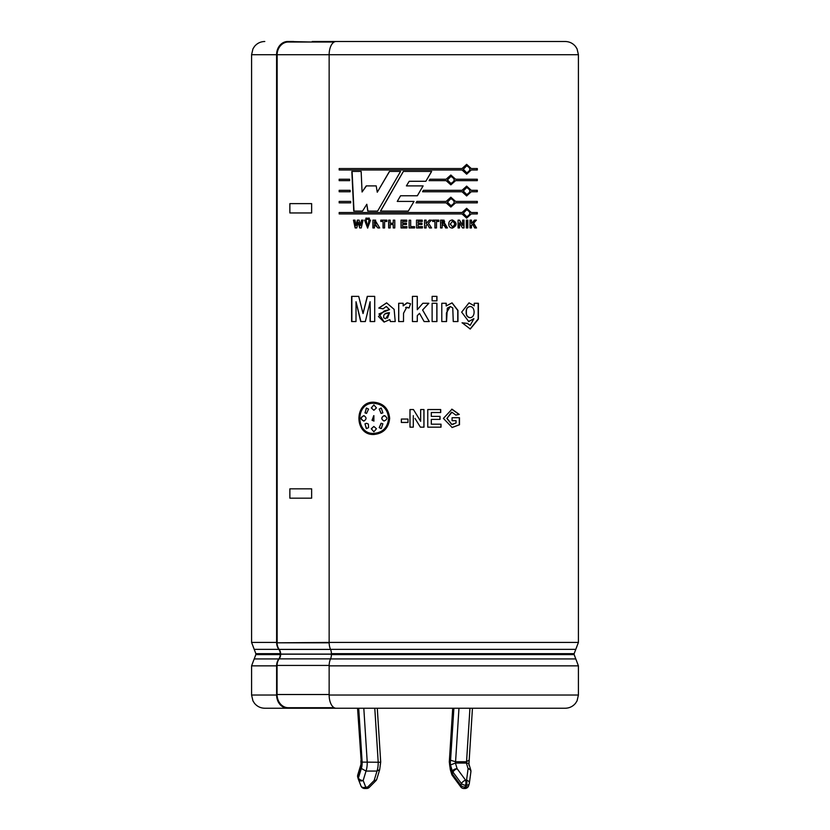 <?xml version="1.0" encoding="UTF-8"?>
<svg xmlns="http://www.w3.org/2000/svg" width="830" height="830" viewBox="0 0 830 830"><rect width="100%" height="100%" fill="white"/><g stroke="black" fill="none" stroke-linecap="round" stroke-linejoin="round"><path stroke-width="1.25" d="M277.054 54.707L329.147 54.707L329.147 642.42L578.417 642.42L575.792 649.34L330.527 649.34A10.458 5.499 -90 0 1 329.147 642.42L277.064 642.825A9.939 8.414 90 0 0 279.171 649.402A7.055 5.976 -90 0 1 280.675 654.082L280.675 654.185A7.055 5.976 -90 0 1 279.171 658.864A9.939 8.414 90 0 0 277.064 665.442L277.064 694.513A13.207 11.184 90 0 0 288.249 707.71L316.157 707.71L316.157 708.239L287.803 708.239A13.207 11.184 -90 0 1 276.618 695.032L276.618 665.847A10.458 8.86 -90 0 1 278.839 658.927A6.536 5.54 -90 0 0 280.229 654.6L255.837 654.6L254.208 658.927L278.839 658.927M278.839 649.34L254.208 649.34L255.837 653.667L280.229 653.667A6.536 5.54 -90 0 0 278.839 649.34A10.458 8.86 -90 0 1 276.618 642.42L276.587 54.707A13.207 11.184 -90 0 1 287.803 41.5L312.205 42.019M280.229 653.667L280.229 654.6M578.417 642.42L578.417 54.707L277.158 54.707L277.147 642.42M316.157 708.239L336.088 708.239A13.207 6.941 -90 0 1 329.147 695.032L329.147 665.847A10.458 5.499 -90 0 1 330.527 658.927L575.792 658.927L578.417 665.847L329.147 665.847M330.527 649.34A6.536 3.434 -90 0 1 331.388 653.667L331.388 654.6A6.536 3.434 -90 0 1 330.527 658.927M329.147 54.707A13.207 6.941 -90 0 1 336.088 41.5L565.209 41.5C569.401 41.593 572.835 43.243 575.522 46.449L577.068 48.897L578.417 54.707M370.107 301.726L365.335 321.552L360.697 321.552L356.029 301.726L355.997 321.552L351.609 321.552L351.609 296.362L358.705 296.362L363.042 313.553L367.275 296.362L374.704 296.362L374.704 321.552L370.118 321.552L370.107 301.726L370.305 321.552M356.029 301.726L360.915 321.552M367.462 296.362L363.042 313.553M380.472 211.09L403.349 171.416L431.652 171.416L425.863 181.282L409.2 181.282L406.399 185.899L423.113 185.899L417.355 195.756L400.579 195.756L397.259 201.42L414.025 201.42L408.308 211.09L380.472 211.09M477.312 202.852L455.597 202.852L450.866 207.044L446.115 202.852L416.038 202.852L416.888 201.42L446.115 201.42L450.866 197.229L455.597 201.42L477.312 201.42L477.312 202.852M455.597 180.65L450.866 184.851L446.115 180.65L429.089 180.65L429.919 179.228L446.115 179.228L450.866 175.026L455.597 179.228L477.312 179.228L477.312 180.65L455.431 180.65L450.804 184.841M350.717 202.852L339.169 202.852L339.169 201.42L350.644 201.42L350.717 202.852M349.648 180.65L339.169 180.65L339.169 179.228L349.586 179.228L349.648 180.65M398.68 321.552L398.68 303.272L403.162 303.272L403.162 305.876L407.312 302.877L410.549 303.77L409.034 307.971L406.762 307.183L403.546 313.242L403.505 321.552L398.68 321.552M436.922 303.272L436.922 321.552L432.119 321.552L432.119 303.272L436.922 303.272M441.788 321.552L441.788 303.272L446.208 303.272L446.208 305.959L452.07 302.867L457.953 310.389L457.953 321.552L453.253 321.552L452.775 307.93L450.337 306.519L447.308 308.179L446.55 321.552L441.788 321.552M471.461 223.581L474.438 220.137L476.399 220.137L473.671 223.156L476.545 227.939L474.656 227.939L472.654 224.276L471.461 225.584L471.461 227.939L469.977 227.939L469.977 220.137L471.461 220.137L471.461 223.581L471.233 220.137M459.561 220.137L462.621 225.345L462.621 220.137L464.022 220.137L464.022 227.939L462.507 227.939L459.488 222.845L459.488 227.939L458.077 227.939L458.077 220.137L459.561 220.137M448.75 224.09C448.76 221.558 449.995 220.189 452.454 219.981C457.299 222.71 457.309 225.407 452.454 228.094C450.078 227.98 448.843 226.642 448.75 224.09M428.477 223.156L431.559 227.939L429.525 227.939L427.388 224.276L426.122 225.584L426.122 227.939L424.545 227.939L424.545 220.137L426.122 220.137L426.122 223.581L429.297 220.137L431.413 220.137L428.477 223.156L431.341 220.137M410.674 220.209L410.674 226.621L414.575 226.621L414.575 227.939L409.097 227.939L409.097 220.209L410.674 220.209M390.193 223.208L393.244 223.208L393.244 220.137L394.8 220.137L394.8 227.939L393.244 227.939L393.244 224.536L390.193 224.536L390.193 227.939L388.637 227.939L388.637 220.137L390.193 220.137L390.193 223.208M372.898 220.137L375.004 220.137L379.704 227.939L377.858 227.939C374.206 222.648 376.955 225.791 374.423 224.681L374.423 227.939L372.898 227.939L372.898 220.137L373.064 227.939M367.13 218.134L367.13 219.421L365.906 219.421L365.906 218.134L367.13 218.134M363.042 220.137L361.268 227.939L359.649 227.939L358.207 222.108L356.765 227.939L355.157 227.939L353.456 220.137L354.96 220.137L356.029 225.501L357.357 220.137L359.141 220.137L360.417 225.584L361.538 220.137L363.042 220.137M413.288 415.654L413.288 427.16L409.979 427.16L409.979 409.543L413.444 409.543L420.654 421.308L420.654 409.543L423.964 409.543L423.964 427.16L420.385 427.16L415 418.424M455.846 415.083L451.945 412.251L447.017 418.32L451.831 424.421L456.054 422.937L456.054 420.706L452.07 420.706L452.07 417.729L459.488 417.729L459.488 424.752L452.163 427.502L443.396 418.403L452.008 409.19L459.249 414.419L455.846 415.083M389.654 418.351C388.668 428.156 383.408 433.53 373.863 434.484C353.954 435.491 353.954 401.212 373.853 402.208C383.408 403.173 388.668 408.547 389.654 418.351M440.045 419.389L431.31 419.389L431.31 424.182L441.031 424.182L441.031 427.16L427.761 427.16L427.761 409.543L440.709 409.543L440.709 412.52L431.31 412.52L431.31 416.401L440.045 416.401L440.045 419.389M401.336 419.057L407.987 419.057L407.987 422.449L401.336 422.449L401.336 419.057M370.533 220.137L367.617 228.094L364.588 220.137L366.092 220.137L367.659 226.725L369.018 220.137L370.533 220.137M368.105 218.134L369.34 218.134L369.34 219.421L368.105 219.421L368.105 218.134M383.045 221.454L380.794 221.454L380.794 220.137L386.873 220.137L386.873 221.454L384.591 221.454L384.591 227.939L383.045 227.939L383.045 221.454L383.18 227.939M406.773 220.137L406.773 221.454L402.581 221.454L402.581 223.177L406.482 223.177L406.482 224.494L402.581 224.494L402.581 226.621L406.918 226.621L406.918 227.939L401.014 227.939L401.014 220.137L406.773 220.137M418.071 223.177L421.972 223.177L421.972 224.494L418.071 224.494L418.071 226.621L422.408 226.621L422.408 227.939L416.494 227.939L416.494 220.137L422.263 220.137L422.263 221.454L418.071 221.454L418.071 223.177L418.061 221.454M434.93 227.939L434.93 221.454L432.638 221.454L432.638 220.137L438.78 220.137L438.78 221.454L436.497 221.454L436.497 227.939L434.93 227.939M445.596 227.939C444.735 225.843 443.573 224.764 442.11 224.681L442.11 227.939L440.554 227.939L440.554 220.137L442.774 220.137L447.443 227.939L445.596 227.939M441.996 227.939L442.452 224.681M466.325 227.939L466.325 220.137L467.819 220.137L467.819 227.939L466.325 227.939M473.92 318.637L468.753 321.563L461.656 312.122L468.992 302.867L474.241 305.824L474.241 303.272L478.402 303.272L478.402 319.125L470.268 329.022L462.217 322.808L467.456 323.399L470.216 325.35L473.92 318.637L468.483 321.552M432.119 296.362L436.922 296.362L436.922 300.854L432.119 300.854L432.119 296.362M417.272 321.552L417.272 315.711L417.283 321.552L412.437 321.552L412.437 296.362L417.283 296.362L417.283 309.714L422.864 303.272L428.84 303.272L422.615 309.984L429.307 321.552L424.12 321.552L419.503 313.335L417.283 315.711L419.503 313.335M389.778 319.592L384.197 322.04L378.978 313.937L389.467 309.611L386.158 306.519L383.066 308.843L378.781 308.065L386.614 302.867L394.146 309.372L395.215 321.552L390.411 321.552L389.778 319.592L390.515 321.552M350.177 191.751L339.169 191.751L339.169 190.319L350.115 190.319L350.177 191.751M471.243 169.984L466.657 174.175L462.03 169.984L339.169 169.984L339.169 168.552L462.03 168.552L466.657 164.361L471.243 168.552L477.312 168.552L477.312 169.984L471.015 169.984L466.553 174.175M462.03 190.319L466.657 186.128L471.243 190.319L477.312 190.319L477.312 191.751L471.243 191.751L466.657 195.942L462.03 191.751L422.553 191.751L423.383 190.319L462.03 190.319M462.03 213.943L339.169 213.943L339.169 212.522L462.03 212.522L466.657 208.32L471.243 212.522L477.312 212.522L477.312 213.943L471.243 213.943L466.657 218.134L462.03 213.943M400.558 171.416L377.619 211.09L367.742 211.09L366.819 204.273L362.534 211.09L353.746 211.09L351.837 171.416L361.154 171.416L362.067 192L366.238 185.899L376.198 185.899L377.266 192.228L389.446 171.416L400.558 171.416M374.787 708.239L378.179 761.733A11.713 4.223 90 0 1 376.996 771.07L366.02 771.07L361.32 768.424A7.792 2.812 -90 0 0 362.139 762.106L380.441 762.251M458.969 708.239L455.577 761.733L466.553 761.733L468.877 760.259M453.886 708.239L450.576 760.259L455.577 761.733A1.66 0.602 -90 0 0 455.421 763.061L466.398 763.061C468.535 763.133 469.334 763.766 468.784 764.97M452.983 708.239L449.31 761.971L450.317 769.618L450.389 768.424L451.811 773.124A3.922 2.355 163.2 0 0 451.707 774.255A3.922 3.922 0 0 0 452.309 775.448A3.922 1.733 143.5 0 1 452.402 773.985A3.922 2.355 -163.2 0 1 451.811 773.124L452.381 771.215A3.922 2.355 -16.8 0 1 457.123 768.694L455.421 763.061L450.493 764.97L452.381 771.215A3.922 2.355 -163.2 0 0 452.973 772.076A3.922 1.733 -36.5 0 1 457.123 768.694L465.589 780.159L466.564 780.159L468.099 768.694L466.398 763.061A1.66 0.602 90 0 1 466.553 761.733L469.946 708.239M470.828 772.076A3.922 2.687 -172.3 0 0 470.901 771.744A3.922 3.922 0 0 0 470.776 770.084L468.95 764.067L472.446 708.239M363.81 708.239L367.202 761.733A11.713 4.223 -90 0 1 366.02 771.07L363.167 780.522L365.729 787.099L367.607 787.099L374.143 780.522L376.996 771.07L379.684 769.618M361.32 768.424L358.425 778.001A3.922 2.355 163.2 0 0 358.332 779.142A3.922 2.355 163.2 0 0 358.373 779.266A3.922 2.739 158.7 0 0 358.425 779.432A3.922 2.739 158.7 0 0 363.167 780.522A3.922 2.355 -163.2 0 1 358.425 778.001L357.844 776.102A3.922 2.355 163.2 0 0 357.751 777.233A3.922 2.355 163.2 0 0 357.792 777.357L358.29 779.007M361.05 764.067L361.216 764.97A5.582 2.013 -90 0 0 361.123 760.259L357.554 708.239M361.019 764.212L360.894 760.747M288.249 707.71L334.148 707.71M277.075 54.697A13.207 11.184 90 0 1 288.249 42.019L334.148 42.019M463.348 213.227L466.657 216.713C470.89 214.389 470.89 212.065 466.657 209.751L463.348 213.227L466.553 209.751M447.463 202.136L450.877 205.612C455.224 203.288 455.224 200.964 450.866 198.65L447.463 202.136L450.794 198.65M463.348 191.035L466.657 194.521C470.89 192.187 470.89 189.873 466.657 187.559L463.348 191.035L466.553 187.559M447.463 179.934L450.877 183.42C455.224 181.096 455.224 178.772 450.866 176.458L447.463 179.934L450.794 176.458M463.348 169.268L466.657 172.754C470.89 170.43 470.89 168.106 466.657 165.793L463.348 169.268L466.553 165.793M383.802 317.859L385.701 318.751L389.467 312.744C384.975 312.879 383.087 314.591 383.802 317.859M466.398 312.028C466.118 315.213 467.342 317.091 470.071 317.662C475.434 317.693 475.466 306.571 470.102 306.519C467.373 307.027 466.138 308.864 466.398 312.028L466.19 312.028C466.045 308.843 467.269 307.007 469.873 306.529L469.915 306.529M442.981 223.436L442.12 223.436L443.822 223.426L442.11 221.454L441.996 223.436L441.996 221.454L443.013 221.454M450.348 224.038L452.454 226.735C455.317 224.92 455.307 223.125 452.433 221.34L450.348 224.038L452.35 221.34M374.423 223.436L376.208 223.426L374.423 223.436L374.423 221.454L376.208 223.426M376.239 223.426L374.423 221.454M388.585 418.351C387.703 409.169 382.796 404.158 373.853 403.287C355.23 402.28 355.23 434.422 373.863 433.416C382.796 432.544 387.703 427.523 388.585 418.351L388.699 418.351C387.786 427.502 382.9 432.523 374.019 433.416L373.946 433.416M372.016 420.25L373.905 415.674L373.853 421.038L372.016 420.25L374.019 421.038M385.13 415.788L384.02 415.685C387.828 417.459 387.828 419.243 384.02 421.018C381.032 419.243 381.032 417.459 384.02 415.685L384.332 415.664M371.28 407.924L373.853 404.905L376.447 407.924L373.863 410.279L371.28 407.924L373.936 410.279M364.972 412.863L366.538 408.08L368.572 409.097L366.528 413.423L364.972 412.863L366.466 413.413M364.972 423.84L366.538 423.279L368.364 424.057L368.572 427.606L366.538 428.622L364.972 423.84L366.331 428.612M363.862 421.018C360.189 419.243 360.189 417.459 363.862 415.685C366.756 417.459 366.756 419.243 363.862 421.018L363.561 421.038M382.879 423.84L381.271 428.622L379.186 427.606L381.271 423.279L382.879 423.84M382.879 412.863L381.271 413.423L379.186 409.097L381.271 408.08L382.879 412.863M371.28 428.778L373.853 426.423L376.447 428.778L373.863 431.797L371.28 428.778L373.936 431.797M298.271 708.239L264.791 708.239C260.599 708.146 257.165 706.496 254.478 703.29L252.932 700.842L251.583 695.032L251.583 665.847L276.618 665.847M329.147 695.032L578.417 695.032L577.068 700.842L575.522 703.29C572.835 706.496 569.401 708.146 565.209 708.239L336.088 708.239M287.803 41.5L293.602 41.5M312.205 41.5L351.225 41.5M389.55 171.416L377.266 192.228M366.424 185.899L362.067 192M352.086 171.416L353.995 211.09M366.819 204.273L367.939 211.09M403.39 171.416L380.607 211.09M417.345 195.756L423.082 185.899M425.821 181.282L431.59 171.416M466.553 216.713L463.15 213.227M466.553 218.134L471.243 213.943M477.063 213.943L477.063 212.522M471.243 212.522L466.553 208.32M339.47 212.522L339.47 213.943M450.794 205.612L447.339 202.136M477.063 202.852L477.063 201.42M455.597 201.42L450.804 197.229M446.115 201.42L416.878 201.42M450.804 207.044L455.597 202.852M466.553 194.511L463.15 191.035M471.243 190.319L466.553 186.128M466.553 195.942L471.243 191.751M477.063 191.751L477.063 190.319M450.794 183.42L447.339 179.934M477.063 180.65L477.063 179.228M455.597 179.228L450.804 175.026M466.553 172.754L463.15 169.268M477.063 169.984L477.063 168.552M471.243 168.552L466.553 164.361M339.47 168.552L339.47 169.984M339.47 201.42L339.47 202.852M339.47 190.319L339.47 191.751M339.47 179.228L339.47 180.65M351.858 296.362L351.858 321.552M385.193 313.885L388.17 313.149M389.467 312.744L387.527 318.181M386.386 306.519L389.571 309.611L384.259 310.96M384.207 310.97L378.47 316.51L384.031 322.04M386.666 302.867L378.926 308.065L383.19 308.843M398.742 303.272L398.742 321.552M405.6 307.422L409.045 307.951M406.887 302.898L403.162 305.876M429.255 321.552L422.584 309.984L428.788 303.272M417.283 309.714L417.272 296.362M412.448 296.362L412.448 321.552M436.839 321.552L436.839 303.272M436.839 300.854L436.839 296.362M446.426 321.552L446.426 312.993L450.192 306.519M457.776 321.552L457.776 310.462L452.028 302.867M446.208 305.959L446.084 303.272M469.967 317.662L469.853 317.662C467.217 317.143 465.993 315.255 466.19 312.028M474.241 305.824L469.064 302.867M470.112 325.35L467.249 323.399L462.03 322.808M470.091 329.022L478.153 318.928L478.153 303.272M471.233 227.939L471.233 225.584L472.654 224.276M476.296 227.939L473.432 223.156L476.161 220.137M467.612 227.939L467.612 220.137M462.621 225.345L459.374 220.137M459.312 227.939L459.488 222.845M463.825 227.939L463.825 220.137M443.811 221.465L444.621 221.579M444.641 223.28L444.112 223.405M447.308 227.939L444.693 224.494L444.06 220.137M443.147 220.137L440.554 220.137M452.371 226.735L450.202 224.038M452.371 228.094C457.133 225.387 457.133 222.689 452.371 219.992M436.404 227.939L436.497 221.454M438.686 221.454L438.686 220.137M431.486 227.939L428.425 223.156M426.122 223.581L426.081 220.137M426.081 227.939L426.081 225.584L427.388 224.276M422.231 221.454L422.231 220.137M422.377 227.939L422.377 226.621M418.071 226.621L418.061 224.494M421.951 224.494L421.951 223.177M409.117 220.209L409.117 227.939M401.066 220.137L401.066 227.939M388.741 220.137L388.741 227.939M393.244 224.536L393.327 227.939M393.327 220.137L393.244 223.208M380.929 220.137L380.929 221.454M375.648 220.137L373.064 220.137M374.423 224.681L378.013 227.939M368.292 218.134L368.292 219.421M366.103 218.134L366.103 219.421M364.795 220.137L367.7 228.094M369.205 220.137L367.846 226.725M361.756 220.137L360.417 225.584M357.585 220.137L356.029 225.501M353.705 220.137L355.396 227.939M358.207 222.108L359.867 227.939M401.388 419.057L401.388 422.449M423.923 427.16L423.923 409.543M420.654 421.308L415 412.085M409.999 409.543L409.999 427.16M439.942 419.389L439.942 416.401M431.31 416.401L431.31 412.52M440.606 412.52L440.606 409.543M440.927 427.16L440.927 424.182M431.31 424.182L431.31 419.389M453.803 424.089L451.686 424.441L446.893 418.455L451.437 412.271M455.691 415.083L459.073 414.419L451.686 409.2M452.018 427.502L459.312 424.752L459.312 417.729M373.946 403.287L374.019 403.287C382.9 404.179 387.786 409.2 388.699 418.351M373.936 402.218C354.202 401.357 354.202 435.345 373.936 434.484M373.853 426.423L371.456 428.778M373.697 415.685L372.193 420.25M380.804 408.121L379.331 409.097L381.053 413.413M384.145 415.685C381.167 417.459 381.167 419.243 384.145 421.018M381.032 423.29L379.331 427.606L380.856 428.591M373.936 404.905L371.456 407.924M364.069 415.685C360.407 417.459 360.407 419.243 364.069 421.018M366.31 408.09L365.169 412.863M366.538 423.279L365.169 423.84M277.147 54.707L251.583 54.707L251.583 642.42L277.064 642.42M277.064 642.825L329.147 642.825M311.634 203.62L289.867 203.62L289.867 212.957L311.634 212.957L311.634 203.62M311.634 488.829L289.867 488.829L289.867 498.176L311.634 498.176L311.634 488.829M358.716 708.239L362.139 762.116M357.823 708.239L361.123 760.259M361.216 764.97L357.844 776.102A3.922 2.355 -163.2 0 1 357.751 774.971A3.922 3.922 0 0 0 357.751 777.243L358.332 779.142A3.922 3.922 0 0 0 358.425 779.432L360.998 786A3.922 2.739 158.7 0 1 360.936 785.834L358.498 779.588M449.559 762.106A7.792 2.812 -90 0 0 450.389 768.424M450.576 760.259A5.582 2.013 -90 0 0 450.493 764.97M463.929 788.5A3.922 3.922 0 0 1 460.775 786.913A3.922 1.733 143.5 0 1 460.858 785.439L452.402 773.985L452.973 772.076L461.439 783.541L460.858 785.439A3.922 2.355 16.8 0 0 465.008 787.099L465.589 785.201A3.922 1.411 -90 0 0 465.589 780.159A3.922 1.733 -36.5 0 0 461.439 783.541A3.922 2.355 16.8 0 0 465.589 785.201L466.564 785.201L465.983 787.099A3.922 1.411 90 0 1 464.904 788.5A3.922 3.922 0 0 0 468.66 785.709A3.922 2.355 -163.2 0 1 465.983 787.099L465.008 787.099A3.922 1.411 90 0 1 463.929 788.5L464.904 788.5M468.711 785.439A3.922 2.355 -163.2 0 1 468.66 785.709L469.23 783.811A3.922 2.355 -163.2 0 1 466.564 785.201A3.922 1.411 -90 0 0 466.564 780.159A3.922 2.687 -172.3 0 1 469.365 783.198L470.901 771.744A3.922 2.687 -172.3 0 0 468.099 768.694A3.922 2.355 163.2 0 1 470.776 770.084M469.282 783.541A3.922 2.355 -163.2 0 1 469.23 783.811A3.922 3.922 0 0 0 469.365 783.198A3.922 2.687 -172.3 0 1 469.282 783.541M376.81 779.142A3.922 3.922 0 0 1 375.845 780.771A3.922 1.349 44.8 0 1 374.143 780.522A3.922 2.355 16.8 0 0 376.81 779.142L379.684 769.649L380.7 762.065L377.287 708.239M369.298 787.348A3.922 3.922 0 0 1 366.518 788.5A3.922 1.411 90 0 0 367.607 787.099A3.922 1.349 44.8 0 0 369.298 787.348L375.845 780.771M364.65 788.5A3.922 3.922 0 0 1 360.998 786A3.922 2.739 158.7 0 0 365.729 787.099A3.922 1.411 90 0 1 364.65 788.5L366.518 788.5M575.792 658.927L574.163 654.6L331.388 654.6M331.388 653.667L574.163 653.667L575.792 649.34M277.064 694.513L329.147 694.513M277.064 665.442L329.147 665.442M279.171 658.864L330.558 658.864M280.675 654.185L331.388 654.185M280.675 654.082L331.388 654.082M279.171 649.402L330.558 649.402M276.618 695.032L251.583 695.032M460.775 786.913L452.309 775.448M451.707 774.255L450.306 769.618M449.3 761.971L452.713 708.239M357.751 774.971L361.019 764.139M578.417 695.032L578.417 665.847M574.163 654.6L574.163 653.667M255.837 654.6L255.837 653.667M251.583 54.707L252.932 48.897L254.478 46.449C257.165 43.243 260.599 41.593 264.791 41.5M254.208 658.927L251.583 665.847M251.583 642.42L254.208 649.34"/></g></svg>

